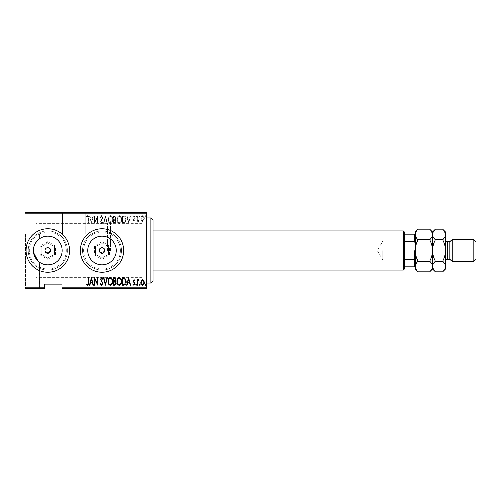 <?xml version="1.0" encoding="UTF-8"?>
<svg xmlns="http://www.w3.org/2000/svg" width="501" height="501" viewBox="0 0 501 501"><rect width="100%" height="100%" fill="white"/><g stroke="black" fill="none" stroke-linecap="round" stroke-linejoin="round"><path stroke-width="0.38" stroke-dasharray="2.5 1.88" d="M146.449 250.5L146.449 217.985L146.449 250.5M144.275 250.5L144.275 223.402L144.275 250.5M32.64 212.562L44.019 212.562L25.05 212.562L25.05 234.243L25.05 212.562L25.05 234.243L25.05 212.562L44.019 212.562L32.64 212.562M32.64 234.243L44.019 234.243L32.64 234.243M73.822 212.562L85.208 212.562L73.822 212.562M73.822 234.243L85.208 234.243L73.822 234.243M116.27 250.5A14.266 14.266 0 0 0 102.004 236.234A14.266 14.266 0 0 0 87.744 250.5A14.266 14.266 0 0 1 102.004 236.234A14.266 14.266 0 0 1 116.27 250.5A14.266 14.266 0 0 1 102.004 264.766A14.266 14.266 0 0 1 87.744 250.5A14.266 14.266 0 0 1 102.004 236.234A14.266 14.266 0 0 1 116.27 250.5A14.266 14.266 0 0 1 102.004 264.766A14.266 14.266 0 0 1 87.744 250.5A14.266 14.266 0 0 0 102.004 264.766A14.266 14.266 0 0 0 116.27 250.5M38.452 239.741L37.888 240.248M36.028 242.465L34.982 244.269M34.187 246.273L33.711 248.352M33.548 250.5A14.266 14.266 0 0 0 47.814 264.766A14.266 14.266 0 0 0 62.074 250.5A14.266 14.266 0 0 0 47.814 236.234A14.266 14.266 0 0 0 33.548 250.5A14.266 14.266 0 0 1 47.814 236.234A14.266 14.266 0 0 1 62.074 250.5A14.266 14.266 0 0 1 47.814 264.766A14.266 14.266 0 0 1 33.548 250.5C32.834 244.857 39.141 238.582 39.685 238.777C39.166 238.57 32.828 244.839 33.548 250.5C32.834 244.857 39.141 238.582 39.685 238.777C39.166 238.57 32.828 244.839 33.548 250.5A14.266 14.266 0 0 1 47.814 236.234A14.266 14.266 0 0 1 62.074 250.5A14.266 14.266 0 0 1 47.814 264.766A14.266 14.266 0 0 1 33.548 250.5C32.834 256.143 39.134 262.418 39.685 262.223C39.172 262.43 32.834 256.186 33.548 250.5C32.834 256.143 39.134 262.418 39.685 262.223C39.172 262.43 32.834 256.186 33.548 250.5L33.711 252.648M69.489 250.5A21.681 21.681 0 0 0 47.814 228.819A21.681 21.681 0 0 0 26.133 250.5A21.681 21.681 0 0 1 47.814 228.819A21.681 21.681 0 0 1 69.489 250.5A21.681 21.681 0 0 1 47.814 272.181A21.681 21.681 0 0 1 26.133 250.5A21.681 21.681 0 0 1 47.814 228.819A21.681 21.681 0 0 1 69.489 250.5A21.681 21.681 0 0 1 47.814 272.181A21.681 21.681 0 0 1 26.133 250.5A21.681 21.681 0 0 0 47.814 272.181A21.681 21.681 0 0 0 69.489 250.5M123.684 250.5A21.681 21.681 0 0 0 102.004 228.819A21.681 21.681 0 0 0 80.329 250.5A21.681 21.681 0 0 1 102.004 228.819A21.681 21.681 0 0 1 123.684 250.5A21.681 21.681 0 0 1 102.004 272.181A21.681 21.681 0 0 1 80.329 250.5A21.681 21.681 0 0 1 102.004 228.819A21.681 21.681 0 0 1 123.684 250.5A21.681 21.681 0 0 1 102.004 272.181A21.681 21.681 0 0 1 80.329 250.5A21.681 21.681 0 0 0 102.004 272.181A21.681 21.681 0 0 0 123.684 250.5M99.298 250.5A2.712 2.712 0 0 1 102.004 247.788A2.712 2.712 0 0 1 104.715 250.5C104.884 253.994 99.129 253.994 99.298 250.5C99.129 247.012 104.884 246.999 104.715 250.5A2.712 2.712 0 0 1 102.004 253.212A2.712 2.712 0 0 1 99.298 250.5L99.505 251.54M45.103 250.5A2.712 2.712 0 0 1 47.814 247.788A2.712 2.712 0 0 1 50.52 250.5C50.689 253.994 44.933 253.994 45.103 250.5C44.933 247.012 50.689 246.999 50.52 250.5A2.712 2.712 0 0 1 47.814 253.212A2.712 2.712 0 0 1 45.103 250.5L45.309 251.54M35.89 250.5L35.89 223.402L35.89 250.5M73.822 288.438L80.868 288.438L73.822 288.438M32.64 288.438L39.685 288.438L32.64 288.438M38.007 260.858L38.352 261.178M39.685 262.223L39.685 288.438L39.604 262.167M145.277 288.438L146.054 288.438L145.277 288.438L145.277 288L145.666 288.438L146.054 288L146.054 288.438M139.441 288.438L140.224 288.438L139.441 288.438L139.441 288L139.829 288.438L140.224 288L140.224 288.438M135.846 288.438L136.623 288.438L135.846 288.438L135.846 288L136.234 288.438L136.623 288L136.623 288.438M128.644 288.438L130.686 288.438L126.703 288.438L128.644 288.438L128.644 288L128.744 288.438M116.971 288.438L121.643 288.438L116.971 288.438L116.971 288L119.276 288L119.276 288.438M108.022 288.438L112.694 288.438L108.022 288.438L108.022 288L110.326 288L110.326 288.438M100.244 288L101.603 288L101.603 288.438L100.244 288.438L102.868 288.438L101.597 288.438L101.597 288L100.244 288L100.244 288.438M91.389 288.438L93.43 288.438L89.447 288.438L91.389 288.438L91.389 288L91.489 288.438M88.276 288.438L86.529 288.438L88.276 288.438L88.276 288L88.276 288.438M94.489 288L97.808 288L94.795 288L94.795 288.438L97.808 288.438L94.795 288.438L94.407 288L94.489 288.438M105.398 288.438L107.439 288.438L105.398 288.438L105.398 288L103.45 288L103.45 288.438M113.57 288.438L116.194 288.438L113.57 288.438L113.57 288L113.57 288.438M123.916 288.438L126.214 288.438L123.916 288.438L123.916 288L122.52 288L122.52 288.438L122.52 288L123.428 288L123.428 288.438L125.826 288.438L122.908 288.438L123.428 288.438L123.428 288L124.855 288L124.855 288.438M134.694 288L134.074 288L134.074 288.438L134.969 288.438L133.022 288.438L134.581 288.438L133.216 288.438L134.086 288.438L134.086 288L134.969 288L134.694 288.438M137.305 288.438L138.959 288.438L137.305 288.438L137.305 288L137.305 288.438M141.363 288.438L144.401 288.438L140.9 288.438L141.363 288.438L141.363 288L144.012 288.438L141.288 288.438L142.653 288.438L142.653 288L143.937 288L143.937 288.438M61.905 288.438L146.449 288.438L146.449 287.787L61.905 287.787L61.905 288.438M141.363 212.562L144.401 212.562L140.9 212.562L141.363 212.562L141.363 213L144.012 212.562L141.288 212.562L142.653 212.562L142.653 213L143.937 213L143.937 212.562M137.305 212.562L138.959 212.562L137.305 212.562L137.305 213L137.305 212.562M134.694 213L134.074 213L134.074 212.562L134.969 212.562L133.022 212.562L134.581 212.562L133.216 212.562L134.086 212.562L134.086 213L134.969 213L134.694 212.562M123.916 212.562L126.214 212.562L123.916 212.562L123.916 213L122.52 213L122.52 212.562L122.52 213L123.428 213L123.428 212.562L125.826 212.562L122.908 212.562L123.428 212.562L123.428 213L124.855 213L124.855 212.562M113.57 212.562L116.194 212.562L113.57 212.562L113.57 213L113.57 212.562M105.398 212.562L107.439 212.562L105.398 212.562L105.398 213L103.45 213L103.45 212.562M94.489 213L97.808 213L94.795 213L94.795 212.562L97.808 212.562L94.795 212.562L94.407 213L94.489 212.562M88.276 212.562L86.529 212.562L88.276 212.562L88.276 213L88.276 212.562M25.05 213.213L146.449 213.213L146.449 212.562L25.05 212.562L25.05 288.438L44.558 288.438L44.558 287.787L25.05 287.787M91.389 212.562L93.43 212.562L89.447 212.562L91.389 212.562L91.389 213L91.489 212.562M100.244 213L101.603 213L101.603 212.562L100.244 212.562L102.868 212.562L101.597 212.562L101.597 213L100.244 213L100.244 212.562M108.022 212.562L112.694 212.562L108.022 212.562L108.022 213L110.326 213L110.326 212.562M116.971 212.562L121.643 212.562L116.971 212.562L116.971 213L119.276 213L119.276 212.562M128.644 212.562L130.686 212.562L126.703 212.562L128.644 212.562L128.644 213L128.744 212.562M135.846 212.562L136.623 212.562L135.846 212.562L135.846 213L136.234 212.562L136.623 213L136.623 212.562M139.441 212.562L140.224 212.562L139.441 212.562L139.441 213L139.829 212.562L140.224 213L140.224 212.562M145.277 212.562L146.054 212.562L145.277 212.562L145.277 213L145.666 212.562L146.054 213L146.054 212.562M61.905 287.787L61.905 284.098L44.558 284.098L44.558 287.787M146.449 213.213L146.449 287.787M141.363 220.54L142.653 221.455L143.937 220.546L144.401 218.574C144.482 217.115 143.9 216.163 142.653 215.718C141.401 216.163 140.819 217.115 140.9 218.574L141.363 220.54L142.653 221.455L143.937 220.546L144.401 218.574C144.482 217.115 143.9 216.163 142.653 215.718C141.401 216.163 140.819 217.115 140.9 218.574L141.363 220.54M137.305 215.818L137.305 221.361L137.694 221.361L137.694 220.546L138.57 221.455L138.959 221.267L138.733 220.678L137.775 219.582L137.694 215.818L137.305 215.818L137.305 221.361L137.694 221.361L137.694 220.546L138.57 221.455L138.959 221.267L137.775 219.582L137.694 215.818L137.305 215.818M134.086 221.455L134.969 220.665L134.694 220.196L134.074 220.778L133.604 220.033L134.969 217.321L133.986 215.718L133.022 216.47L133.291 216.983L133.974 216.401L134.581 217.29L133.216 220.002L134.086 221.455L134.969 220.665L134.694 220.196L134.074 220.778L133.604 220.033L134.969 217.321L133.986 215.718L133.022 216.47L133.291 216.983L133.974 216.401L134.581 217.29L133.216 220.002L134.086 221.455M123.916 215.818L122.52 215.818L122.52 223.402L124.855 223.127L126.214 219.513C126.396 217.515 125.632 216.282 123.916 215.818L122.52 215.818L122.52 223.402L124.855 223.127L126.214 219.513C126.396 217.515 125.632 216.282 123.916 215.818M113.57 215.818L113.57 223.402L114.422 223.402C115.405 223.239 115.869 222.613 115.806 221.523L115.305 219.908L116.194 217.966C116.257 216.82 115.781 216.106 114.773 215.818L113.57 215.818L113.57 223.402L114.422 223.402C115.405 223.239 115.869 222.613 115.806 221.523L115.305 219.908L116.194 217.966C116.257 216.82 115.781 216.106 114.773 215.818L113.57 215.818M105.398 215.818L103.45 223.402L103.876 223.402L105.448 217.277L107.014 223.402L107.439 223.402L105.492 215.818L103.45 223.402L103.876 223.402L105.448 217.277L107.014 223.402L107.439 223.402L105.398 215.818M94.795 215.818L94.407 215.818L94.407 223.402L97.419 217.421L97.419 223.402L97.808 223.402L97.808 215.818L94.795 221.78L94.795 215.818L94.407 215.818L94.407 223.402L97.419 217.421L97.419 223.402L97.808 223.402L97.808 215.818L94.795 221.78L94.795 215.818M88.276 218.355L88.276 223.402L88.664 223.402L88.664 218.279C88.896 217.039 88.545 216.15 87.612 215.618L86.529 216.495L86.761 217.077L87.644 216.401L88.276 218.355L88.276 223.402L88.664 223.402L88.664 218.279C88.896 217.039 88.545 216.15 87.612 215.618L86.529 216.495L86.761 217.077L87.644 216.401L88.276 218.355M91.389 223.402L93.43 215.818L93.011 215.818L92.384 218.248L90.493 218.248L89.867 215.818L89.447 215.818L91.389 223.402L93.43 215.818L93.011 215.818L92.384 218.248L90.493 218.248L89.867 215.818L89.447 215.818L91.389 223.402M101.597 215.618L100.244 217.277L100.62 217.666L101.603 216.401L102.48 217.685L100.532 221.824L101.609 223.596L102.774 222.312L102.404 221.849L101.559 222.82L100.92 221.855L102.868 217.672L101.597 215.618L100.244 217.277L100.62 217.666L101.603 216.401L102.48 217.685L100.532 221.824L101.609 223.596L102.774 222.312L102.404 221.849L101.559 222.82L100.92 221.855L102.868 217.672L101.597 215.618M108.022 219.576C107.89 221.561 108.661 222.907 110.326 223.596C112.042 222.951 112.825 221.624 112.694 219.613C112.825 217.622 112.049 216.288 110.364 215.618C108.679 216.275 107.897 217.591 108.022 219.576C107.89 221.561 108.661 222.907 110.326 223.596C112.042 222.951 112.825 221.624 112.694 219.613C112.825 217.622 112.049 216.288 110.364 215.618C108.679 216.275 107.897 217.591 108.022 219.576M116.971 219.576C116.839 221.561 117.61 222.907 119.276 223.596C120.991 222.951 121.774 221.624 121.643 219.613C121.774 217.622 120.998 216.288 119.313 215.618C117.629 216.275 116.846 217.591 116.971 219.576C116.839 221.561 117.61 222.907 119.276 223.596C120.991 222.951 121.774 221.624 121.643 219.613C121.774 217.622 120.998 216.288 119.313 215.618C117.629 216.275 116.846 217.591 116.971 219.576M128.644 223.402L130.686 215.818L130.266 215.818L129.64 218.248L127.749 218.248L127.122 215.818L126.703 215.818L128.644 223.402L130.686 215.818L130.266 215.818L129.64 218.248L127.749 218.248L127.122 215.818L126.703 215.818L128.644 223.402M135.846 216.351L136.234 216.983L136.623 216.351L136.234 215.718L135.846 216.351L136.234 216.983L136.623 216.351L136.234 215.718L135.846 216.351M139.441 216.351L139.829 216.983L140.224 216.351L139.829 215.718L139.441 216.351L139.829 216.983L140.224 216.351L139.829 215.718L139.441 216.351M145.277 216.351L145.666 216.983L146.054 216.351L145.666 215.718L145.277 216.351L145.666 216.983L146.054 216.351L145.666 215.718L145.277 216.351M90.694 219.025L92.184 219.025L91.439 221.943L90.694 219.025L92.184 219.025L91.439 221.943L90.694 219.025M110.352 216.401C111.754 216.908 112.406 217.979 112.305 219.613C112.399 221.235 111.748 222.3 110.352 222.82C108.961 222.281 108.316 221.204 108.41 219.576C108.322 217.966 108.968 216.908 110.352 216.401C111.754 216.908 112.406 217.979 112.305 219.613C112.399 221.235 111.748 222.3 110.352 222.82C108.961 222.281 108.316 221.204 108.41 219.576C108.322 217.966 108.968 216.908 110.352 216.401M115.036 219.325L113.959 219.413L113.959 216.595L114.535 216.595L115.806 217.966L115.036 219.325L113.959 219.413L113.959 216.595L114.535 216.595L115.806 217.966L115.036 219.325M115.418 221.511L114.491 222.626L113.959 222.626L113.959 220.196L115.418 221.511L114.491 222.626L113.959 222.626L113.959 220.196L115.418 221.511M119.301 216.401C120.703 216.908 121.355 217.979 121.255 219.613C121.348 221.235 120.697 222.3 119.301 222.82C117.91 222.281 117.265 221.204 117.359 219.576C117.272 217.966 117.917 216.908 119.301 216.401C120.703 216.908 121.355 217.979 121.255 219.613C121.348 221.235 120.697 222.3 119.301 222.82C117.91 222.281 117.265 221.204 117.359 219.576C117.272 217.966 117.917 216.908 119.301 216.401M123.227 222.626L122.908 222.626L122.908 216.595L124.73 216.789L125.826 219.513L124.624 222.413L122.908 222.626L122.908 216.595L124.73 216.789L125.826 219.513L124.624 222.413L123.227 222.626M127.949 219.025L129.44 219.025L128.694 221.943L127.949 219.025L129.44 219.025L128.694 221.943L127.949 219.025M142.653 216.401L144.012 218.568L142.653 220.778L141.288 218.568L142.653 216.401L144.012 218.568L142.653 220.778L141.288 218.568L142.653 216.401M88.276 282.645L88.276 277.598L88.664 277.598L88.664 282.721C88.896 283.961 88.545 284.85 87.612 285.382L86.529 284.505L86.761 283.923L87.644 284.599L88.276 282.645M91.389 277.598L93.43 285.182L93.011 285.182L92.384 282.752L90.493 282.752L89.867 285.182L89.447 285.182L91.389 277.598M90.694 281.975L92.184 281.975L91.439 279.057L90.694 281.975M94.795 285.182L94.407 285.182L94.407 277.598L97.419 283.579L97.419 277.598L97.808 277.598L97.808 285.182L94.795 279.22L94.795 285.182M101.597 285.382L100.244 283.723L100.62 283.334L101.603 284.599L102.48 283.315L100.532 279.176L101.609 277.404L102.774 278.688L102.404 279.151L101.559 278.18L100.92 279.145L102.868 283.328L101.597 285.382M105.398 285.182L103.45 277.598L103.876 277.598L105.448 283.723L107.014 277.598L107.439 277.598L105.398 285.182M108.022 281.424C107.89 279.439 108.661 278.093 110.326 277.404C112.042 278.049 112.825 279.376 112.694 281.387C112.825 283.378 112.049 284.712 110.364 285.382C108.679 284.725 107.897 283.409 108.022 281.424M110.352 284.599C111.754 284.092 112.406 283.021 112.305 281.387C112.399 279.765 111.748 278.7 110.352 278.18C108.961 278.719 108.316 279.796 108.41 281.424C108.322 283.034 108.968 284.092 110.352 284.599M113.57 285.182L113.57 277.598L114.422 277.598C115.405 277.761 115.869 278.387 115.806 279.477L115.305 281.092L116.194 283.034C116.257 284.18 115.781 284.894 114.773 285.182L113.57 285.182M115.036 281.675L113.959 281.587L113.959 284.405L114.535 284.405L115.806 283.034L115.036 281.675M115.418 279.489L114.491 278.374L113.959 278.374L113.959 280.804L115.418 279.489M116.971 281.424C116.839 279.439 117.61 278.093 119.276 277.404C120.991 278.049 121.774 279.376 121.643 281.387C121.774 283.378 120.998 284.712 119.313 285.382C117.629 284.725 116.846 283.409 116.971 281.424M119.301 284.599C120.703 284.092 121.355 283.021 121.255 281.387C121.348 279.765 120.697 278.7 119.301 278.18C117.91 278.719 117.265 279.796 117.359 281.424C117.272 283.034 117.917 284.092 119.301 284.599M123.916 285.182L122.52 285.182L122.52 277.598L124.855 277.873L126.214 281.487C126.396 283.485 125.632 284.718 123.916 285.182M123.227 278.374L122.908 278.374L122.908 284.405L124.73 284.211L125.826 281.487L124.624 278.587L123.227 278.374M128.644 277.598L130.686 285.182L130.266 285.182L129.64 282.752L127.749 282.752L127.122 285.182L126.703 285.182L128.644 277.598M127.949 281.975L129.44 281.975L128.694 279.057L127.949 281.975M134.086 279.545L134.969 280.335L134.694 280.804L134.074 280.222L133.604 280.967L134.969 283.679L133.986 285.282L133.022 284.53L133.291 284.017L133.974 284.599L134.581 283.71L133.216 280.998L134.086 279.545M135.846 284.649L136.234 284.017L136.623 284.649L136.234 285.282L135.846 284.649M137.305 285.182L137.305 279.639L137.694 279.639L137.694 280.454L138.57 279.545L138.959 279.733L137.775 281.418L137.694 285.182L137.305 285.182M139.441 284.649L139.829 284.017L140.224 284.649L139.829 285.282L139.441 284.649M141.363 280.46L142.653 279.545L143.937 280.454L144.401 282.426C144.482 283.885 143.9 284.837 142.653 285.282C141.401 284.837 140.819 283.885 140.9 282.426L141.363 280.46M142.653 284.599L144.012 282.432L142.653 280.222L141.288 282.432L142.653 284.599M145.277 284.649L145.666 284.017L146.054 284.649L145.666 285.282L145.277 284.649M87.612 288L86.529 288L88.664 288L88.664 288.438L88.664 288L87.612 288L87.612 288.438M86.529 288L86.529 288.438M86.761 288L86.761 288.438M87.349 288L87.349 288.438M87.644 288L87.644 288.438M91.489 288L93.43 288L93.43 288.438M93.43 288L93.011 288.438M93.011 288L92.384 288L92.384 288.438M92.384 288L90.493 288L90.493 288.438M90.493 288L89.867 288L89.867 288.438M89.867 288L89.447 288.438M89.447 288L91.389 288M90.694 288L92.184 288L90.694 288L90.694 288.438L92.184 288.438L90.694 288.438M92.184 288L92.184 288.438M91.439 288L91.439 288.438M97.419 288L97.419 288.438L97.419 288M97.808 288L97.808 288.438L97.808 288M97.72 288L97.72 288.438M100.62 288L100.62 288.438M102.48 288L100.532 288L102.48 288L102.48 288.438M102.317 288L102.317 288.438M100.782 288L100.782 288.438M100.532 288L100.532 288.438M101.609 288L102.868 288L101.597 288L101.609 288.438M102.774 288L102.774 288.438M102.404 288L102.404 288.438M101.559 288L101.559 288.438M100.92 288L100.92 288.438M101.215 288L101.215 288.438M101.816 288L101.816 288.438M102.868 288L102.868 288.438M103.45 288L103.876 288.438M103.876 288L105.448 288L105.448 288.438M105.448 288L107.014 288L107.014 288.438M107.014 288L107.439 288.438M107.439 288L105.492 288L105.492 288.438M110.326 288L112.694 288L112.694 288.438M112.694 288L110.364 288L110.364 288.438M110.364 288L108.022 288M110.352 288L112.305 288L108.41 288L112.305 288.438L108.41 288.438L110.352 288.438L110.352 288M112.305 288L112.305 288.438M108.41 288L108.41 288.438M114.422 288L116.194 288L113.57 288L114.422 288L114.422 288.438M115.806 288L115.806 288.438L113.959 288.438L115.806 288.438L115.806 288L113.959 288L115.806 288M115.305 288L115.305 288.438M116.194 288L116.194 288.438M114.773 288L114.773 288.438M115.418 288L113.959 288L115.418 288L115.418 288.438M114.491 288L114.491 288.438M113.959 288L113.959 288.438L113.959 288M114.222 288L114.222 288.438L114.215 288M115.036 288L115.036 288.438M114.535 288L114.535 288.438M119.276 288L121.643 288L121.643 288.438M121.643 288L119.313 288L119.313 288.438L117.359 288.438L119.301 288.438L119.301 288L116.971 288M119.301 288L121.255 288L117.359 288L119.301 288L119.301 288.438M121.255 288L121.255 288.438M117.359 288L117.359 288.438M124.855 288L126.214 288L126.214 288.438M126.214 288L123.916 288M123.227 288L125.826 288L123.227 288L123.227 288.438M122.908 288L122.908 288.438L122.908 288M124.624 288L124.624 288.438M125.826 288L125.826 288.438M124.73 288L124.73 288.438M128.744 288L130.686 288L130.686 288.438M130.686 288L130.266 288.438M130.266 288L129.64 288L129.64 288.438M129.64 288L127.749 288L127.749 288.438M127.749 288L127.122 288L127.122 288.438M127.122 288L126.703 288.438M126.703 288L128.644 288M127.949 288L129.44 288L127.949 288L127.949 288.438L129.44 288.438L127.949 288.438M129.44 288L129.44 288.438M128.694 288L128.694 288.438M133.604 288L134.969 288L133.216 288L134.086 288L133.604 288L133.604 288.438M133.723 288L133.723 288.438M134.813 288L134.813 288.438M133.022 288L133.974 288L133.986 288.438L133.974 288L133.022 288L133.022 288.438M133.291 288L133.291 288.438M134.581 288L134.581 288.438M134.462 288L134.462 288.438M133.955 288L133.955 288.438M133.372 288L133.372 288.438M133.216 288L133.216 288.438M136.623 288L135.846 288M138.57 288L137.305 288L137.694 288.438L137.694 288L138.57 288L138.57 288.438M138.959 288L138.959 288.438M138.733 288L138.733 288.438M138.501 288L138.501 288.438M137.775 288L137.775 288.438M137.694 288L137.694 288.438M140.224 288L139.441 288M143.937 288L144.401 288L144.401 288.438M144.401 288L140.9 288L140.9 288.438M140.9 288L141.363 288M142.653 288L141.288 288L142.653 288L142.653 288.438L142.653 288M144.012 288L144.012 288.438M141.288 288L141.288 288.438M146.054 288L145.277 288M87.612 213L86.529 213L88.664 213L88.664 212.562L88.664 213L87.612 213L87.612 212.562M86.529 213L86.529 212.562M86.761 213L86.761 212.562M87.349 213L87.349 212.562M87.644 213L87.644 212.562M91.489 213L93.43 213L93.43 212.562M93.43 213L93.011 212.562M93.011 213L92.384 213L92.384 212.562M92.384 213L90.493 213L90.493 212.562M90.493 213L89.867 213L89.867 212.562M89.867 213L89.447 212.562M89.447 213L91.389 213M90.694 213L92.184 213L90.694 213L90.694 212.562L92.184 212.562L90.694 212.562M92.184 213L92.184 212.562M91.439 213L91.439 212.562M97.419 213L97.419 212.562L97.419 213M97.808 213L97.808 212.562L97.808 213M97.72 213L97.72 212.562M100.62 213L100.62 212.562M102.48 213L100.532 213L102.48 213L102.48 212.562M102.317 213L102.317 212.562M100.782 213L100.782 212.562M100.532 213L100.532 212.562M101.609 213L102.868 213L101.597 213L101.609 212.562M102.774 213L102.774 212.562M102.404 213L102.404 212.562M101.559 213L101.559 212.562M100.92 213L100.92 212.562M101.215 213L101.215 212.562M101.816 213L101.816 212.562M102.868 213L102.868 212.562M103.45 213L103.876 212.562M103.876 213L105.448 213L105.448 212.562M105.448 213L107.014 213L107.014 212.562M107.014 213L107.439 212.562M107.439 213L105.492 213L105.492 212.562M110.326 213L112.694 213L112.694 212.562M112.694 213L110.364 213L110.364 212.562M110.364 213L108.022 213M110.352 213L112.305 213L108.41 213L112.305 212.562L108.41 212.562L110.352 212.562L110.352 213M112.305 213L112.305 212.562M108.41 213L108.41 212.562M114.422 213L116.194 213L113.57 213L114.422 213L114.422 212.562M115.806 213L115.806 212.562L113.959 212.562L115.806 212.562L115.806 213L113.959 213L115.806 213M115.305 213L115.305 212.562M116.194 213L116.194 212.562M114.773 213L114.773 212.562M115.418 213L113.959 213L115.418 213L115.418 212.562M114.491 213L114.491 212.562M113.959 213L113.959 212.562L113.959 213M114.222 213L114.222 212.562L114.215 213M115.036 213L115.036 212.562M114.535 213L114.535 212.562M119.276 213L121.643 213L121.643 212.562M121.643 213L119.313 213L119.313 212.562L117.359 212.562L119.301 212.562L119.301 213L116.971 213M119.301 213L121.255 213L117.359 213L119.301 213L119.301 212.562M121.255 213L121.255 212.562M117.359 213L117.359 212.562M124.855 213L126.214 213L126.214 212.562M126.214 213L123.916 213M123.227 213L125.826 213L123.227 213L123.227 212.562M122.908 213L122.908 212.562L122.908 213M124.624 213L124.624 212.562M125.826 213L125.826 212.562M124.73 213L124.73 212.562M128.744 213L130.686 213L130.686 212.562M130.686 213L130.266 212.562M130.266 213L129.64 213L129.64 212.562M129.64 213L127.749 213L127.749 212.562M127.749 213L127.122 213L127.122 212.562M127.122 213L126.703 212.562M126.703 213L128.644 213M127.949 213L129.44 213L127.949 213L127.949 212.562L129.44 212.562L127.949 212.562M129.44 213L129.44 212.562M128.694 213L128.694 212.562M133.604 213L134.969 213L133.216 213L134.086 213L133.604 213L133.604 212.562M133.723 213L133.723 212.562M134.813 213L134.813 212.562M133.022 213L133.974 213L133.986 212.562L133.974 213L133.022 213L133.022 212.562M133.291 213L133.291 212.562M134.581 213L134.581 212.562M134.462 213L134.462 212.562M133.955 213L133.955 212.562M133.372 213L133.372 212.562M133.216 213L133.216 212.562M136.623 213L135.846 213M138.57 213L137.305 213L137.694 212.562L137.694 213L138.57 213L138.57 212.562M138.959 213L138.959 212.562M138.733 213L138.733 212.562M138.501 213L138.501 212.562M137.775 213L137.775 212.562M137.694 213L137.694 212.562M140.224 213L139.441 213M143.937 213L144.401 213L144.401 212.562M144.401 213L140.9 213L140.9 212.562M140.9 213L141.363 213M142.653 213L141.288 213L142.653 213L142.653 212.562L142.653 213M144.012 213L144.012 212.562M141.288 213L141.288 212.562M146.054 213L145.277 213M152.949 280.848L152.949 220.152M150.782 217.985L150.782 283.015M110.458 250.5L110.458 221.235L110.458 250.5M152.949 250.5L152.949 230.992L152.949 250.5M415.254 250.5L415.254 260.363L415.254 250.5C415.367 254.27 416.318 257.815 418.103 261.14C416.318 262.793 415.373 264.566 415.254 266.457L415.254 234.543C415.36 236.409 416.312 238.182 418.103 239.86C416.318 243.198 415.367 246.742 415.254 250.5M414.603 250.5L414.603 259.712L414.603 250.5M382.733 250.5L382.733 259.712L382.733 250.5M404.413 268.924L404.413 232.076M403.33 230.992L403.33 270.008M107.427 250.5L107.427 223.402L107.427 250.5M404.413 241.826L414.603 241.826L415.254 243.311L415.254 257.689L415.254 234.243L414.603 234.243L414.603 241.826M415.254 257.689L414.603 259.174L414.603 266.757L415.254 266.757L415.254 257.689L415.254 266.757M404.413 259.174L414.603 259.174M404.413 234.243L414.603 234.243M404.413 266.757L414.603 266.757M415.254 234.243L415.254 243.311M449.936 259.174L449.936 241.826M452.102 261.34L452.102 239.66M475.95 259.174L475.95 241.826M473.783 239.66L473.783 261.34M445.602 268.924L445.602 232.076M418.103 229.226L416.037 231.819M415.31 233.81L415.254 232.076M432.538 233.81L429.745 229.226M432.538 267.19L432.595 266.457C432.488 264.591 431.536 262.818 429.745 261.14C431.53 257.802 432.482 254.257 432.595 250.5C432.476 246.73 431.53 243.185 429.745 239.86C431.524 238.207 432.476 236.434 432.595 234.543L432.595 232.076M429.745 239.86L418.103 239.86M429.745 261.14L418.103 261.14M429.745 271.774L431.806 269.181M415.31 267.19L418.103 271.774M432.595 266.457L432.595 234.543C432.701 236.409 433.653 238.182 435.444 239.86C433.659 243.192 432.707 246.742 432.595 250.5C432.707 254.251 433.659 257.796 435.444 261.14C433.666 262.793 432.714 264.566 432.595 266.457L432.595 268.924M415.254 268.924L415.254 266.457M435.444 229.226L433.384 231.819M432.651 233.81L432.595 234.543M432.651 267.19L435.444 271.774M445.539 267.19L445.602 266.457C445.489 264.591 444.544 262.818 442.752 261.14C444.537 257.808 445.489 254.257 445.602 250.5C445.489 246.749 444.537 243.204 442.752 239.86C444.531 238.207 445.483 236.434 445.602 234.543M445.539 233.81L442.752 229.226M442.752 271.774L444.813 269.181M442.752 239.86L435.444 239.86M442.752 261.14L435.444 261.14M120.434 250.5A18.424 18.424 0 0 1 102.004 268.924A18.424 18.424 0 0 1 83.579 250.5A18.424 18.424 0 0 1 102.004 232.076A18.424 18.424 0 0 1 120.434 250.5M82.496 250.5A19.508 19.508 0 0 0 102.004 270.008A19.508 19.508 0 0 0 121.518 250.5A19.508 19.508 0 0 1 102.004 270.008A19.508 19.508 0 0 1 82.496 250.5A19.508 19.508 0 0 1 102.004 230.992A19.508 19.508 0 0 1 121.518 250.5A19.508 19.508 0 0 0 102.004 230.992A19.508 19.508 0 0 0 82.496 250.5M94.42 246.123L94.42 254.877L102.004 259.261L109.594 254.877L109.594 246.123L102.004 241.739L94.42 246.123L95.503 246.742L102.004 242.991L108.51 246.742L108.51 254.257L102.004 258.009L95.503 254.257L95.503 246.742L102.004 242.991L108.51 246.742L108.51 254.257L102.004 258.009L95.503 254.257L95.503 246.742M102.004 241.739L102.004 242.991M108.51 246.742L109.594 246.123M108.51 254.257L109.594 254.877M102.004 258.009L102.004 259.261M94.42 254.877L95.503 254.257M66.238 250.5A18.424 18.424 0 0 1 47.814 268.924A18.424 18.424 0 0 1 29.384 250.5A18.424 18.424 0 0 1 47.814 232.076A18.424 18.424 0 0 1 66.238 250.5M28.3 250.5A19.508 19.508 0 0 0 47.814 270.008A19.508 19.508 0 0 0 67.322 250.5A19.508 19.508 0 0 1 47.814 270.008A19.508 19.508 0 0 1 28.3 250.5A19.508 19.508 0 0 1 47.814 230.992A19.508 19.508 0 0 1 67.322 250.5A19.508 19.508 0 0 0 47.814 230.992A19.508 19.508 0 0 0 28.3 250.5M40.224 246.123L40.224 254.877L47.814 259.261L55.398 254.877L55.398 246.123L47.814 241.739L40.224 246.123L41.307 246.742L47.814 242.991L54.315 246.742L54.315 254.257L47.814 258.009L41.307 254.257L41.307 246.742L47.814 242.991L54.315 246.742L54.315 254.257L47.814 258.009L41.307 254.257L41.307 246.742M47.814 241.739L47.814 242.991M54.315 246.742L55.398 246.123M54.315 254.257L55.398 254.877M47.814 258.009L47.814 259.261M40.224 254.877L41.307 254.257M101.515 288L101.515 288.438M134.199 288L134.199 288.438M101.515 213L101.515 212.562M134.199 213L134.199 212.562M447.769 259.174L447.769 241.826M107.427 223.402L35.89 223.402L144.275 223.402L146.449 221.235L110.458 221.235M44.019 234.243L44.019 212.562L44.019 234.243M85.208 234.243L85.208 212.562L85.208 234.243M80.868 234.243L80.868 288.438L80.868 234.243M39.685 234.243L39.685 238.777L39.685 234.243M25.595 234.243L25.595 288.438L25.595 234.243M66.777 234.243L66.777 288.438L66.777 234.243M107.427 277.598L35.89 277.598L144.275 277.598L146.449 279.765L110.458 279.765M62.443 234.243L62.443 212.562L62.443 234.243M110.458 270.008L107.427 270.008M110.458 230.992L107.427 230.992M415.254 240.637L414.603 241.288L382.733 241.288L377.197 250.5L382.733 259.712L414.603 259.712L415.254 260.363"/><path stroke-width="0.75" d="M45.309 251.54L48.34 253.155L50.52 250.5A2.712 2.712 0 0 0 47.814 247.788A2.712 2.712 0 0 0 45.103 250.5A2.712 2.712 0 0 0 47.814 253.212A2.712 2.712 0 0 0 50.52 250.5C50.695 247.012 44.94 246.999 45.103 250.5M99.505 251.54L102.536 253.155L104.715 250.5A2.712 2.712 0 0 0 102.004 247.788A2.712 2.712 0 0 0 99.298 250.5A2.712 2.712 0 0 0 102.004 253.212A2.712 2.712 0 0 0 104.715 250.5C104.884 247.012 99.129 246.999 99.298 250.5M116.27 250.5A14.266 14.266 0 0 0 102.004 236.234A14.266 14.266 0 0 0 87.744 250.5A14.266 14.266 0 0 0 102.004 264.766A14.266 14.266 0 0 0 116.27 250.5M33.548 250.5C32.834 244.857 39.134 238.582 39.685 238.777C39.172 238.57 32.834 244.814 33.548 250.5C32.834 256.143 39.141 262.418 39.685 262.223C39.166 262.43 32.828 256.161 33.548 250.5A14.266 14.266 0 0 0 47.814 264.766A14.266 14.266 0 0 0 62.074 250.5A14.266 14.266 0 0 0 47.814 236.234A14.266 14.266 0 0 0 33.548 250.5L33.711 248.352M39.335 239.027L38.452 239.741M37.888 240.248L36.028 242.465M34.982 244.269L34.187 246.273M69.489 250.5A21.681 21.681 0 0 0 47.814 228.819A21.681 21.681 0 0 0 26.133 250.5A21.681 21.681 0 0 0 47.814 272.181A21.681 21.681 0 0 0 69.489 250.5M123.684 250.5A21.681 21.681 0 0 0 102.004 228.819A21.681 21.681 0 0 0 80.329 250.5A21.681 21.681 0 0 0 102.004 272.181A21.681 21.681 0 0 0 123.684 250.5M33.711 252.648L38.007 260.858M38.352 261.178L39.685 262.223M146.449 287.787L146.449 288.438L61.905 288.438L61.905 287.787L146.449 287.787L146.449 213.213L25.05 213.213L25.05 212.562L146.449 212.562L146.449 213.213M25.05 287.787L44.558 287.787L44.558 288.438L25.05 288.438L25.05 213.213M141.363 280.46L142.653 279.545L143.937 280.454L144.401 282.426C144.482 283.885 143.9 284.837 142.653 285.282C141.401 284.837 140.819 283.885 140.9 282.426L141.363 280.46M137.305 285.182L137.305 279.639L137.694 279.639L137.694 280.454L138.57 279.545L138.959 279.733L137.775 281.418L137.694 285.182L137.305 285.182M134.086 279.545L134.969 280.335L134.694 280.804L134.074 280.222L133.604 280.967L134.969 283.679L133.986 285.282L133.022 284.53L133.291 284.017L133.974 284.599L134.581 283.71L133.216 280.998L134.086 279.545M123.916 285.182L122.52 285.182L122.52 277.598L124.855 277.873L126.214 281.487C126.396 283.485 125.632 284.718 123.916 285.182M113.57 285.182L113.57 277.598L114.422 277.598C115.405 277.761 115.869 278.387 115.806 279.477L115.305 281.092L116.194 283.034C116.257 284.18 115.781 284.894 114.773 285.182L113.57 285.182M105.398 285.182L103.45 277.598L103.876 277.598L105.448 283.723L107.014 277.598L107.439 277.598L105.398 285.182M94.795 285.182L94.407 285.182L94.407 277.598L97.419 283.579L97.419 277.598L97.808 277.598L97.808 285.182L94.795 279.22L94.795 285.182M88.276 282.645L88.276 277.598L88.664 277.598L88.664 282.721C88.896 283.961 88.545 284.85 87.612 285.382L86.529 284.505L86.761 283.923L87.644 284.599L88.276 282.645M61.905 287.787L61.905 284.098L44.558 284.098L44.558 287.787M91.389 277.598L93.43 285.182L93.011 285.182L92.384 282.752L90.493 282.752L89.867 285.182L89.447 285.182L91.389 277.598M101.597 285.382L100.244 283.723L100.62 283.334L101.603 284.599L102.48 283.315L100.532 279.176L101.609 277.404L102.774 278.688L102.404 279.151L101.559 278.18L100.92 279.145L102.868 283.328L101.597 285.382M108.022 281.424C107.89 279.439 108.661 278.093 110.326 277.404C112.042 278.049 112.825 279.376 112.694 281.387C112.825 283.378 112.049 284.712 110.364 285.382C108.679 284.725 107.897 283.409 108.022 281.424M116.971 281.424C116.839 279.439 117.61 278.093 119.276 277.404C120.991 278.049 121.774 279.376 121.643 281.387C121.774 283.378 120.998 284.712 119.313 285.382C117.629 284.725 116.846 283.409 116.971 281.424M128.644 277.598L130.686 285.182L130.266 285.182L129.64 282.752L127.749 282.752L127.122 285.182L126.703 285.182L128.644 277.598M135.846 284.649L136.234 284.017L136.623 284.649L136.234 285.282L135.846 284.649M139.441 284.649L139.829 284.017L140.224 284.649L139.829 285.282L139.441 284.649M145.277 284.649L145.666 284.017L146.054 284.649L145.666 285.282L145.277 284.649M92.184 281.975L91.439 279.057L90.694 281.975L92.184 281.975M112.305 281.387C112.399 279.765 111.748 278.7 110.352 278.18C108.961 278.719 108.316 279.796 108.41 281.424C108.322 283.034 108.968 284.092 110.352 284.599C111.754 284.092 112.406 283.021 112.305 281.387M114.491 278.374L113.959 278.374L113.959 280.804L115.418 279.489L114.491 278.374M114.215 281.587L113.959 284.405L114.535 284.405L115.806 283.034L115.036 281.675L114.215 281.587M121.255 281.387C121.348 279.765 120.697 278.7 119.301 278.18C117.91 278.719 117.265 279.796 117.359 281.424C117.272 283.034 117.917 284.092 119.301 284.599C120.703 284.092 121.355 283.021 121.255 281.387M122.908 278.374L122.908 284.405L124.73 284.211L125.826 281.487L124.624 278.587L122.908 278.374M129.44 281.975L128.694 279.057L127.949 281.975L129.44 281.975M144.012 282.432L142.653 280.222L141.288 282.432L142.653 284.599L144.012 282.432M150.782 217.985L152.949 220.152L152.949 280.848L150.782 283.015L150.782 217.985L146.449 217.985M403.33 230.992L404.413 232.076L404.413 268.924L403.33 270.008L403.33 230.992L152.949 230.992M404.413 234.243L415.254 234.243M404.413 259.174L414.603 259.174L415.254 257.689M415.254 243.311L414.603 241.826L414.603 234.243M404.413 241.826L414.603 241.826M415.254 266.757L414.603 266.757L414.603 259.174M404.413 266.757L414.603 266.757M473.783 239.66L475.95 241.826L475.95 259.174L473.783 261.34L473.783 239.66L452.102 239.66L449.936 241.826L449.936 259.174L447.769 259.174C447.099 259.687 446.823 258.165 445.602 261.34M452.102 239.66L452.102 261.34L473.783 261.34M416.037 231.819L415.31 233.81M429.745 229.226C431.524 230.88 432.476 232.652 432.595 234.543L432.595 232.076L429.745 229.226L418.103 229.226C416.312 230.898 415.36 232.677 415.254 234.543C415.373 236.434 416.318 238.207 418.103 239.86L429.745 239.86C431.53 243.198 432.482 246.742 432.595 250.5C432.476 254.27 431.53 257.815 429.745 261.14L418.103 261.14C416.318 257.802 415.367 254.257 415.254 250.5C415.367 246.73 416.318 243.185 418.103 239.86M429.745 239.86C431.536 238.182 432.488 236.409 432.595 234.543L432.595 250.5C432.707 246.749 433.659 243.204 435.444 239.86C433.666 238.207 432.714 236.434 432.595 234.543L432.538 233.81M429.745 261.14C431.524 262.793 432.476 264.566 432.595 266.457C432.488 268.323 431.536 270.102 429.745 271.774L418.103 271.774C416.318 270.12 415.373 268.348 415.254 266.457C415.36 264.591 416.312 262.818 418.103 261.14M431.806 269.181L432.538 267.19M418.103 229.226L415.254 232.076L415.31 267.19M445.539 233.81L445.602 234.543C445.483 232.652 444.531 230.88 442.752 229.226L445.602 232.076L445.602 266.457C445.489 268.323 444.544 270.102 442.752 271.774L435.444 271.774C433.666 270.12 432.714 268.348 432.595 266.457C432.701 264.591 433.653 262.818 435.444 261.14C433.659 257.808 432.707 254.257 432.595 250.5L432.595 268.924L429.745 271.774M415.254 266.457L415.254 268.924L418.103 271.774M433.384 231.819L432.651 233.81M432.595 234.543C432.701 232.677 433.653 230.898 435.444 229.226L442.752 229.226M432.595 266.457L432.651 267.19M445.602 234.543C445.489 236.409 444.544 238.182 442.752 239.86C444.537 243.192 445.489 246.742 445.602 250.5C445.489 254.251 444.537 257.796 442.752 261.14C444.531 262.793 445.483 264.566 445.602 266.457L445.602 268.924L442.752 271.774M444.813 269.181L445.539 267.19M442.752 261.14L435.444 261.14M442.752 239.86L435.444 239.86M449.936 241.826L447.769 241.826L447.769 259.174M150.782 283.015L146.449 283.015M403.33 270.008L152.949 270.008M432.595 232.076L435.444 229.226M432.595 268.924L435.444 271.774M447.769 241.826C447.099 241.313 446.823 242.835 445.602 239.66M449.936 259.174L452.102 261.34"/></g></svg>
